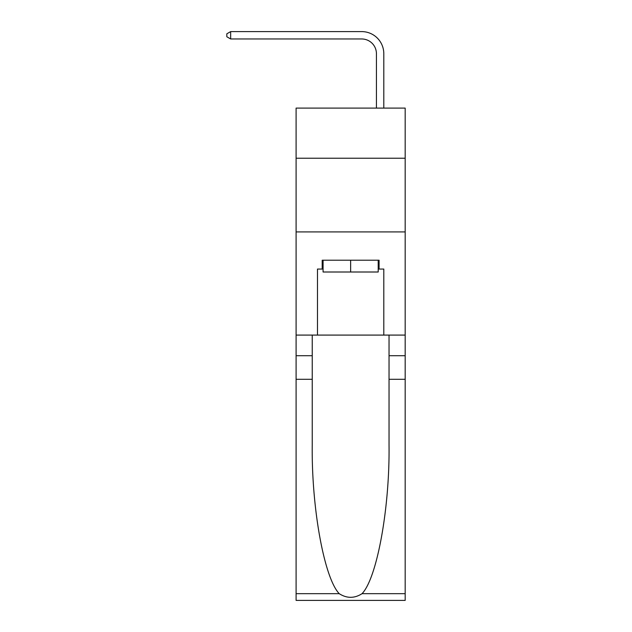 <?xml version="1.0" encoding="UTF-8"?>
<svg xmlns="http://www.w3.org/2000/svg" width="632" height="632" viewBox="0 0 632 632"><rect width="100%" height="100%" fill="white"/><g stroke="black" fill="none" stroke-linecap="round" stroke-linejoin="round"><path stroke-width="0.95" d="M405.175 158.213L405.175 108.096L296.1 108.096L296.1 158.213L405.175 158.213L405.175 335.086L383.806 335.086L383.806 269.058L379.082 269.058L379.082 260.21L322.194 260.21L322.194 269.058L323.078 269.058M296.1 379.303L312.24 379.303L312.24 445.039C311.458 507.867 324.2 578.051 339.234 593.677C346.826 598.52 354.433 598.52 362.041 593.677L405.175 593.677L405.175 600.4L296.1 600.4L296.1 158.213M376.435 108.096L376.435 53.712A14.741 14.741 128.7 0 0 361.694 38.971L230.656 38.971L226.825 36.759L226.825 33.812L230.656 31.6L361.694 31.6A22.112 22.112 -51.3 0 1 383.806 53.712L383.806 108.096M378.205 260.21L378.205 272.005L323.078 272.005L323.078 260.21M350.642 260.21L350.642 272.005M362.041 593.677C377.075 578.051 389.818 507.867 389.036 445.039L389.036 335.086M389.036 379.303L405.175 379.303L405.175 335.086M312.24 335.086L312.24 379.303M405.175 593.677L405.175 379.303M296.1 335.086L317.477 335.086L317.477 269.058L322.194 269.058M296.1 231.912L405.175 231.912M317.477 335.086L383.806 335.086M378.205 269.058L379.082 269.058M376.435 53.712A14.741 14.741 128.7 0 0 361.694 38.971A14.741 14.741 128.7 0 1 376.435 53.712A14.741 14.741 128.7 0 0 361.694 38.971A14.741 14.741 128.7 0 1 376.435 53.712A14.741 14.741 128.7 0 0 361.694 38.971A14.741 14.741 128.7 0 1 376.435 53.712A14.741 14.741 128.7 0 0 361.694 38.971A14.741 14.741 128.7 0 1 376.435 53.712A14.741 14.741 128.7 0 0 361.694 38.971A14.741 14.741 128.7 0 1 376.435 53.712A14.741 14.741 128.7 0 0 361.694 38.971A14.741 14.741 128.7 0 1 376.435 53.712A14.741 14.741 128.7 0 0 361.694 38.971A14.741 14.741 128.7 0 1 376.435 53.712A14.741 14.741 128.7 0 0 361.694 38.971M230.656 38.971L230.656 31.6L361.694 31.6M389.036 355.721L405.175 355.721M312.24 355.721L296.1 355.721M296.1 593.677L339.234 593.677"/></g></svg>
